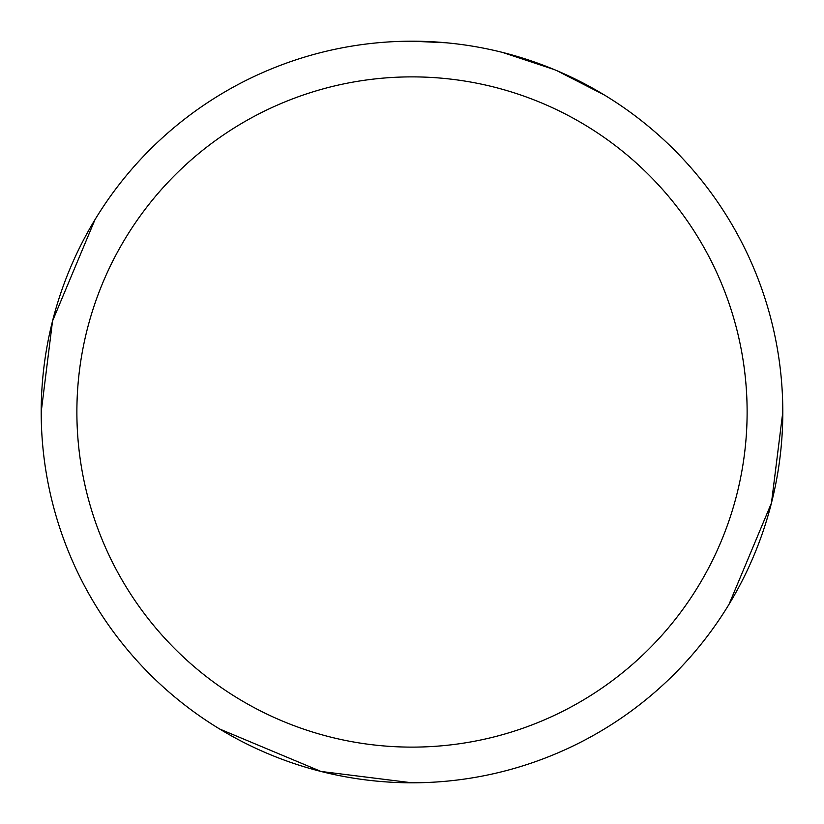 <?xml version="1.0" encoding="UTF-8"?>
<svg xmlns="http://www.w3.org/2000/svg" width="824" height="824" viewBox="0 0 824 824"><rect width="100%" height="100%" fill="white"/><g stroke="black" fill="none" stroke-linecap="round" stroke-linejoin="round"><path stroke-width="1.24" d="M729.034 604.301L771.46 502.99L782.8 412.062M604.301 94.966L556.87 70.679M554.336 69.607L502.568 52.437M445.98 42.766L412.062 41.2M412 41.2A370.8 370.8 0 0 1 782.8 412A370.8 370.8 0 0 1 412 782.8A370.8 370.8 0 0 1 41.2 412A370.8 370.8 0 0 1 412 41.2M412 76.879A335.121 335.121 0 0 1 747.121 412A335.121 335.121 0 0 1 412 747.121A335.121 335.121 0 0 1 76.879 412A335.121 335.121 0 0 1 412 76.879M219.699 729.034L321.01 771.46L411.938 782.8M94.966 219.699L52.54 321.01L41.2 411.938"/></g></svg>

